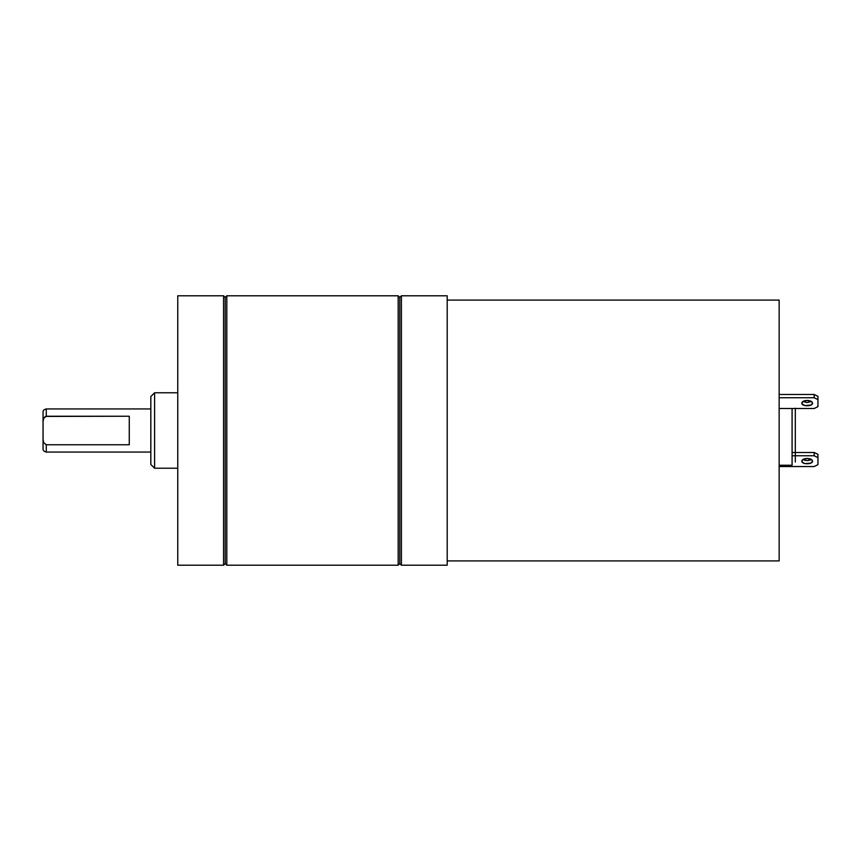 <?xml version="1.0" encoding="UTF-8"?>
<svg xmlns="http://www.w3.org/2000/svg" width="861" height="861" viewBox="0 0 861 861"><rect width="100%" height="100%" fill="white"/><g stroke="black" fill="none" stroke-linecap="round" stroke-linejoin="round"><path stroke-width="1.29" d="M177.764 295.786L177.764 565.214L177.764 295.786L223.569 295.786L223.569 565.214L177.764 565.214M223.569 565.214L223.569 295.786L225.195 297.4L225.195 563.6L223.569 565.214M225.195 563.6L225.195 297.4L226.809 295.786L226.809 565.214L226.809 295.786L226.809 565.214L225.195 563.6M226.809 295.786L398.169 295.786L399.784 297.4L401.398 295.786L401.398 565.214L401.398 295.786L401.398 565.214L399.784 563.6L399.784 297.4L399.784 563.6L398.169 565.214L398.169 295.786L398.169 565.214L226.809 565.214M447.203 565.214L447.203 295.786L447.203 565.214L401.398 565.214M779.151 560.909L779.151 300.091L779.151 560.909L447.203 560.909M43.05 412.247L43.05 448.753M150.826 408.943L46.279 408.943C43.976 409.513 42.899 410.589 43.05 412.182L43.05 421.879L43.653 418.381L46.279 416.24L46.279 408.943L46.279 416.24L129.268 416.24L129.268 444.76L46.279 444.76L46.279 452.057L46.279 444.76L43.653 442.608L43.05 439.121L43.05 421.879L43.653 418.381L45.407 416.423L129.268 416.24L129.268 444.76L46.279 444.76L43.653 442.608L43.05 439.121L43.05 448.818C42.899 450.411 43.976 451.487 46.279 452.057L150.826 452.057M150.826 396.555L150.826 464.445L150.826 396.555L154.593 392.777L154.593 468.223L154.593 392.777L177.764 392.777M177.764 468.223L154.593 468.223L150.826 464.445M795.316 461.421L795.316 408.211M795.316 462.023L795.316 408.512L795.316 462.023M779.151 465.252L792.088 465.252L792.088 408.512M779.151 397.739L814.183 397.739L817.95 399.622L817.95 406.629L814.183 408.512L779.151 408.512L814.183 408.512L817.95 406.629L817.95 396.361L814.183 394.467L779.151 394.467L814.183 394.467L814.183 397.739L779.151 397.739M807.177 400.43L802.194 402.098L802.194 404.153L805.11 405.617L810.987 405.036L812.558 403.131L812.149 402.098L807.177 400.43C810.449 400.591 812.246 401.495 812.558 403.131C812.892 406.607 801.451 406.607 801.785 403.131C802.108 401.495 803.894 400.591 807.177 400.43M802.882 401.495L807.134 402.55M817.95 396.361L817.95 399.622L814.183 397.739L814.183 394.467L817.95 396.361M779.151 466.533L814.183 466.533L779.151 466.533M817.95 454.371L814.183 452.488L792.088 452.488L814.183 452.488L814.183 455.749L792.088 455.749L814.183 455.749L817.95 457.632L817.95 464.639L814.183 466.533L817.95 464.639L817.95 454.371L817.95 457.632L814.183 455.749L814.183 452.488L817.95 454.371M807.177 458.45L802.194 460.108L802.194 462.174L805.11 463.627L810.987 463.046L812.558 461.141L812.149 460.108L807.177 458.45C810.449 458.601 812.246 459.505 812.558 461.141C812.892 464.617 801.451 464.617 801.785 461.141C802.108 459.505 803.894 458.601 807.177 458.45M802.882 459.505C805.745 460.904 808.597 460.904 811.46 459.505M807.177 402.55L811.46 401.495M401.398 295.786L447.203 295.786M447.203 300.091L779.151 300.091"/></g></svg>
